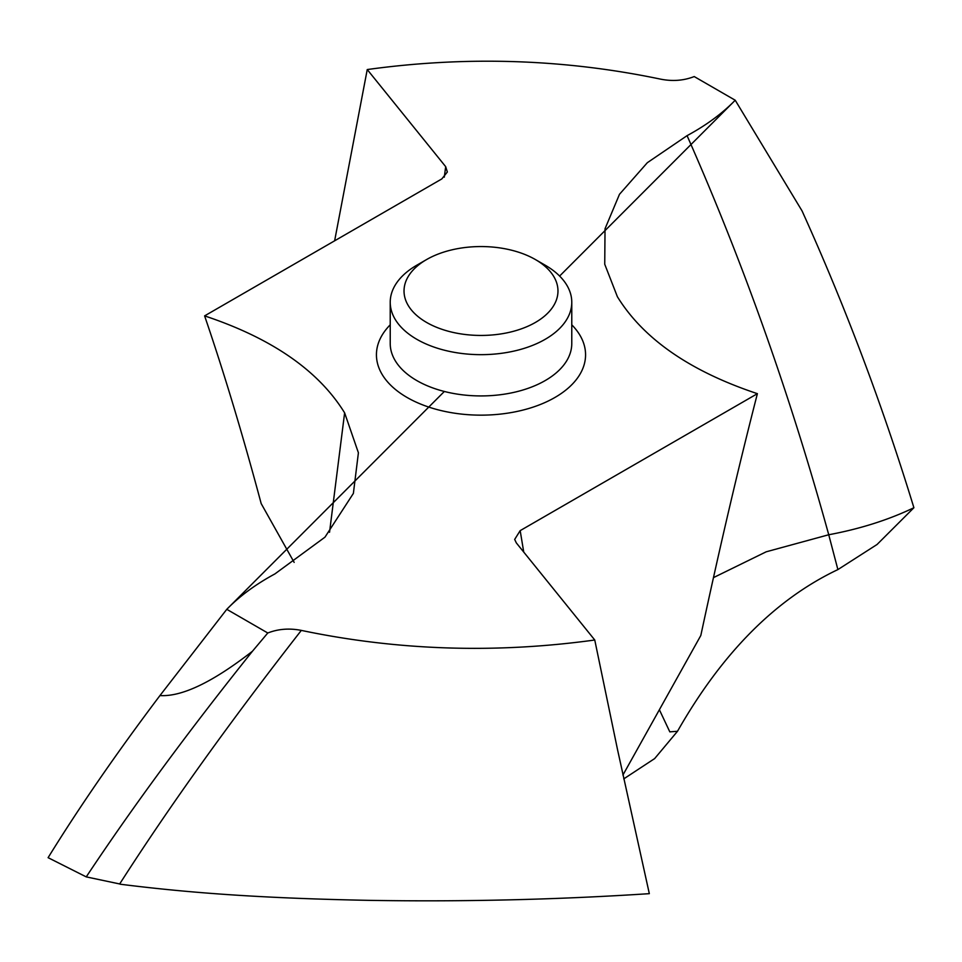 <?xml version="1.0" encoding="UTF-8"?>
<svg xmlns="http://www.w3.org/2000/svg" width="962" height="962" viewBox="0 0 962 962"><rect width="100%" height="100%" fill="white"/><g stroke="black" fill="none" stroke-linecap="round" stroke-linejoin="round"><path stroke-width="1.44" d="M48.1 857.671C79.401 806.95 116.691 752.921 159.945 695.574C116.691 752.921 79.401 806.95 48.1 857.671L86.243 876.887C132.696 806.877 188.107 731.661 252.453 651.238L267.785 632.996C278.222 628.92 289.394 628.054 301.322 630.399C229.894 721.849 169.348 806.372 119.685 883.958L120.298 884.222C194.661 893.614 268.434 898.364 368.482 900.348C463.864 901.899 557.479 899.662 649.326 893.662L617.652 750.204L594.756 640.007C495.274 653.727 397.462 650.528 301.322 630.399M444.348 391.474L226.779 609.319L159.945 695.574C181.962 696.897 212.794 682.118 252.453 651.238M267.785 632.996L226.779 609.319C239.694 596.079 255.748 584.271 274.928 573.905L324.964 537.169L353.379 493.41L358.405 452.789L344.624 412.854C318.554 370.61 271.885 338.287 204.605 315.885L441.823 178.92L447.342 172.006L445.683 166.666L367.243 69.553C466.726 55.832 564.538 59.031 660.678 79.161C672.606 81.505 683.778 80.64 694.215 76.563L735.221 100.24C722.306 113.468 706.252 125.276 687.072 135.654L647.33 162.698L619.48 194.3L605.026 228.776L604.737 264.237L617.376 296.705C643.446 338.949 690.115 371.272 757.395 393.674C738.648 466.534 719.78 547.137 700.817 635.485L622.931 775.035M86.243 876.887L119.685 883.958M523.749 552.104L520.177 530.639L514.682 539.417L516.317 542.893L594.756 640.007M520.177 530.639L757.395 393.674M294.156 562.397L261.183 503.595C242.809 434.932 223.942 372.366 204.605 315.885M677.513 731.264C722.029 653.09 775.492 599.206 837.89 569.588C775.492 599.206 722.029 653.09 677.513 731.264L654.653 758.585L623.761 778.883L654.653 758.585L677.513 731.264L669.817 731.866L659.379 709.728M837.89 569.588L877.067 544.48L913.9 507.732L877.067 544.48L837.89 569.588L828.739 534.752L766.197 551.803L713.455 577.633M735.221 100.24L802.055 210.906C845.309 306.541 882.599 405.483 913.9 507.732C882.599 405.483 845.309 306.541 802.055 210.906L735.221 100.24L559.619 276.058M367.243 69.553L334.632 240.813M416.811 339.309A90.777 52.405 180 0 1 390.223 302.248A90.777 52.405 180 0 1 416.811 265.199L426.563 259.572A76.996 44.456 180 0 1 535.437 259.572L545.189 265.199A90.777 52.405 180 0 1 571.777 302.248A90.777 52.405 180 0 1 515.74 350.673A90.777 52.405 180 0 1 416.811 339.309M545.189 265.199L535.437 259.572A76.996 44.456 180 0 1 535.437 322.426A76.996 44.456 180 0 1 426.563 322.426A76.996 44.456 180 0 1 426.563 259.572M226.779 609.319L159.945 695.574M390.223 324.819A104.557 60.365 0 0 0 407.058 397.462A104.557 60.365 0 0 0 544.48 402.753A104.557 60.365 0 0 0 571.777 324.819M344.624 412.854L329.533 532.275M687.072 135.654C743.157 262.566 790.379 395.598 828.739 534.752C860.124 528.896 888.515 519.889 913.9 507.732M444.288 177.176L445.683 166.666M390.223 302.248L390.223 343.53A90.777 52.405 0 0 0 416.811 380.579A90.777 52.405 0 0 0 515.74 391.943A90.777 52.405 0 0 0 571.777 343.53L571.777 302.248"/></g></svg>
